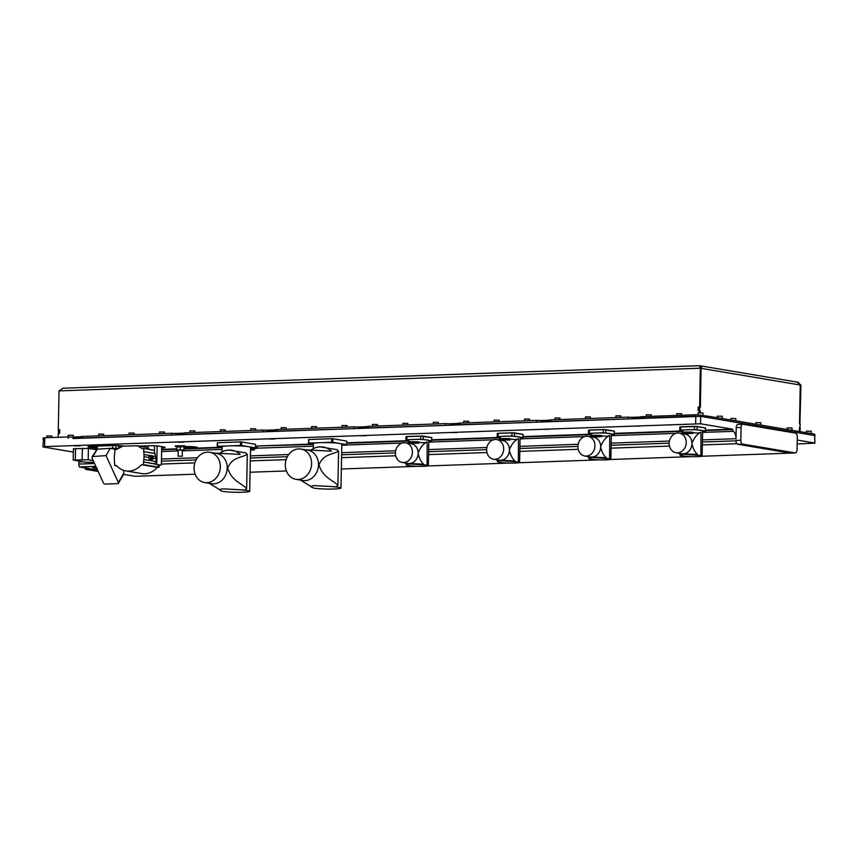 <?xml version="1.0" encoding="UTF-8"?>
<svg xmlns="http://www.w3.org/2000/svg" width="858" height="858" viewBox="0 0 858 858"><rect width="100%" height="100%" fill="white"/><g stroke="black" fill="none" stroke-linecap="round" stroke-linejoin="round"><path stroke-width="1.29" d="M178.099 456.156L178.217 450.139L182.175 450.107L182.368 456.231L178.099 456.156L182.368 456.231M183.998 447.168L185.457 446.879L184.727 446.621L176.812 447.029M185.457 446.879L184.749 445.774L175.386 445.828L175.364 446.686M183.987 447.887A8.526 0.772 -178.9 0 0 193.286 448.091A8.526 0.772 -178.9 0 0 197.372 447.447A8.526 0.772 -178.9 0 0 185.467 446.578M80.008 445.849L74.41 445.881L80.008 445.849M183.451 442.192L177.842 442.224L183.451 442.192M274.721 438.964L269.112 438.996L274.721 438.964M365.991 435.735L360.381 435.767L365.991 435.735M457.26 432.507L451.651 432.539L457.26 432.507M548.53 429.279L542.921 429.322L548.53 429.279M639.8 426.061L634.191 426.094L639.8 426.061M183.987 447.769A7.465 0.676 -178.9 0 0 192.728 448.005A7.465 0.676 -178.9 0 0 196.31 447.554A7.465 0.676 -178.9 0 0 193.05 446.868A7.465 0.676 -178.9 0 0 185.457 446.686M193.136 447.157L184.213 447.468L192.181 447.908L189.157 447.147M182.475 450.471L183.944 450.418L183.923 446.653L180.33 446.407L176.823 446.535L176.834 450.3L178.207 450.396M73.005 438.556L700.696 416.366L700.557 423.798L44.616 446.61L43.415 447.029L73.348 452.069M123.573 446.149L122.437 445.956A7.111 0.643 -178.9 0 0 112.688 445.559L91.388 446.31A7.111 0.643 -178.9 0 0 87.956 446.793A7.111 0.643 -178.9 0 0 88.975 447.147L96.085 448.337M161.679 447.865L161.722 447.865A7.111 0.643 -178.9 0 0 165.154 447.383A7.111 0.643 -178.9 0 0 164.135 447.029L158.998 446.16A7.111 0.643 -178.9 0 0 149.238 445.763L139.339 446.106M222.104 447.222L183.977 448.573M176.769 448.831L161.647 449.356M255.459 446.299A9.245 0.837 -178.9 0 0 257.529 445.967L313.374 443.994M700.557 423.798L732.507 429.172L705.641 430.126M682.721 430.941L614.371 433.354M591.452 434.159L523.101 436.583M500.182 437.387L431.831 439.811M408.912 440.615L346.729 442.814M193.2 447.275L189.854 447.393M190.884 447.125L184.331 447.243L190.819 447.018M188.192 446.889L184.963 447.061M188.256 446.997L185.382 446.954M795.141 452.927L742.61 444.09A3.55 1.834 -92 0 1 740.84 440.24L741.087 427.499A3.55 1.834 -92 0 1 742.803 424.26A3.55 1.834 -92 0 1 742.996 424.27L795.516 433.108A3.55 1.834 -92 0 1 797.286 436.958L797.05 449.699A3.55 1.834 -92 0 1 795.334 452.938A3.55 1.834 -92 0 1 795.141 452.927L790.272 453.099L737.751 444.262A3.55 1.834 -92 0 1 736.958 443.768A3.55 1.834 -92 0 1 735.982 440.411L735.971 440.84A3.55 1.834 88 0 0 736.604 443.715L736.958 443.768M815.068 435.703L814.585 434.116L807.228 432.882L807.217 434.298L807.228 432.872L708.086 416.184L708.054 417.599L700.696 416.366L814.564 435.532L814.928 443.136L797.157 443.951M814.928 443.136L814.585 434.116M313.363 444.423L257.529 445.967M346.729 443.243L408.901 441.044M431.831 440.229L500.171 437.816M523.101 437.001L591.441 434.588M614.371 433.773L682.711 431.359M705.641 430.555L732.496 429.601L733.3 431.338L702.605 432.421M161.69 447.157L161.744 447.157A7.111 0.643 -178.9 0 0 163.985 447.007M89.146 446.46L96.096 447.629M257.518 446.396L257.314 448.166L254.204 448.991M253.249 448.648L256.917 447.726M681.434 433.172L679.922 433.226M675.943 433.365L611.336 435.649M590.165 436.4L588.652 436.454M584.673 436.593L520.066 438.878M498.895 439.628L497.383 439.682M493.404 439.822L428.796 442.106M407.625 442.857L406.113 442.91M402.134 443.05L341.795 445.184M313.331 446.192L257.314 448.166M741.087 427.499L736.218 427.67A3.55 1.834 -92 0 1 737.934 424.431A3.55 1.834 -92 0 1 738.127 424.442M733.3 431.338A7.111 3.668 -92 0 1 736.014 438.717L702.455 439.897M736.218 427.67L736.014 438.717M701.372 456.274L792.159 453.067A3.55 1.834 88 0 0 792.17 453.056L792.116 453.056M797.232 440.068L814.424 442.964M84.792 467.846A3.55 1.834 88 0 0 86.208 469.433L98.144 471.439M97.651 470.366L91.077 469.262L86.208 469.433M94.498 463.513L78.829 464.071A3.55 1.834 -92 0 0 79.462 466.945L97.469 469.98M90.283 468.768A3.55 1.834 88 0 0 91.077 469.262M691.334 456.628L610.102 459.502M600.064 459.856L518.833 462.73M508.805 463.084L427.563 465.958M417.535 466.312L341.334 469.004M286.39 470.945L250.064 472.232M195.12 474.174L135.028 476.297L123.595 474.377M161.636 449.785L176.769 449.249M183.966 448.991L222.093 447.651M222.061 449.42L182.464 450.815M178.196 450.965L161.604 451.555M78.829 464.071L78.872 461.947A7.111 3.668 88 0 0 78.861 461.111M79.462 466.945L95.806 466.366M161.368 464.049L194.873 462.87M250.279 460.907L286.143 459.641M341.548 457.679L395.688 455.77M428.55 454.601L486.958 452.541M519.819 451.383L578.217 449.313M611.089 448.155L669.487 446.085M702.359 444.927L736.604 443.715M250.493 450.107L254.193 449.978L254.225 447.983M254.193 449.978L254.086 447.983M254.065 449.377L250.504 449.142M183.944 450.418L183.923 446.653M183.859 450.053L180.266 449.806L180.33 446.407M180.266 449.806L176.748 449.924M122.673 475.107L123.777 473.294L123.573 470.323M116.409 449.442L110.049 448.369L97.265 449.184L92.203 456.606L92.149 458.344L103.475 483.043A1.426 0.944 -149.5 0 0 105.191 484.094L117.664 483.655A1.426 0.944 -149.5 0 0 118.383 482.518L106.006 455.587L110.038 448.734M118.383 482.518L123.777 473.294M112.688 445.559L112.634 448.23L110.049 448.369M117.439 448.562L116.055 448.326L116.109 445.527M112.634 448.23L116.055 448.326M116.624 445.538L118.618 445.87A14.393 1.298 1.1 0 1 120.613 446.45L120.71 446.535M106.006 455.587L92.203 456.606M151.491 459.77L151.062 460.435L151.823 459.266L150.836 459.094A1.78 0.922 -92 0 1 150.44 457.529A1.78 0.922 -92 0 1 150.611 456.574L152.359 455.877M151.823 459.266L149.378 460.145L148.788 457.464L144.08 456.671L143.618 448.477L142.085 448.53L137.462 445.795L122.694 446.181L116.57 449.431L115.047 449.485L114.264 457.722L114.725 465.594L116.549 465.594A20.753 17.675 -80.4 0 0 125.858 470.903A20.753 17.675 -80.4 0 0 141.484 464.714L143.318 464.586L144.08 456.671M152.048 458.923L152.842 459.266L153.421 457.786L152.102 457.561L152.048 458.923L153.11 458.933L151.909 459.062L151.362 456.681L153.003 456.317L152.102 456.209L152.102 457.561L151.308 457.507L152.102 456.209M152.038 456.199L152.906 456.188L153.421 457.786M143.618 448.477L154.215 450.268L156.102 458.698L155.92 461.529L154.494 464.081L160.403 465.111M137.462 445.795L145.914 447.222L150.826 449.967M160.446 465.1L158.162 465.883M125.858 470.903L141.656 473.562A20.753 17.675 -80.4 0 0 157.282 467.374L159.105 467.245L159.191 464.875L154.494 464.081M156.102 458.698L153.368 458.236M151.062 460.435L149.378 460.145M159.105 467.245L143.318 464.586M157.282 467.374L141.484 464.714M116.881 465.958L114.725 465.594M148.788 457.464L149.206 455.416L151.394 455.791M151.984 458.923L151.158 457.507M150.611 456.574L148.992 455.812M96.053 449.721L88.406 448.434L88.192 459.759L93.157 460.596M93.962 462.344L85.21 462.183L73.198 460.049L88.192 459.759M73.198 460.049L73.413 448.723L88.406 448.434M242.042 489.993A14.221 1.276 1.1 0 1 247.994 490.637A14.221 1.276 1.1 0 1 249.699 491.269A14.221 1.276 1.1 0 1 238.953 492.31A14.221 1.276 1.1 0 1 222.973 491.366A14.221 1.276 1.1 0 1 221.267 490.733A14.221 1.276 1.1 0 1 221.267 490.722L221.267 490.722C218.769 489.993 219.208 489.36 222.597 488.835L245.002 490.036A23.08 19.659 -80.4 0 0 246.654 488.438L247.308 454.375C240.798 458.022 231.982 457.207 227.713 468.157C231.553 480.512 240.315 482.614 246.654 488.438M249.699 491.269L250.547 447.383A14.221 1.276 -178.9 0 0 250.547 447.383A14.221 1.276 -178.9 0 0 248.841 446.75A14.221 1.276 1.1 0 0 248.498 446.686L255.427 447.855L255.502 444.315L241.634 441.977A19.552 1.759 -178.9 0 0 240.53 441.934L217.567 442.749A19.552 1.759 -178.9 0 0 217.288 442.835L217.224 446.375A19.552 1.759 1.1 0 1 217.492 446.289L240.465 445.474L240.53 441.934M204.644 482.55L211.518 483.697A15.347 13.074 -80.4 0 0 213.771 483.848A15.347 13.074 -80.4 0 0 227.123 469.423A15.347 13.074 -80.4 0 0 216.613 453.432L209.738 452.284A15.347 13.074 -80.4 0 0 207.486 452.134A15.347 13.074 -80.4 0 0 194.133 466.559A15.347 13.074 -80.4 0 0 204.644 482.55A15.347 13.074 -80.4 0 0 206.896 482.689A15.347 13.074 -80.4 0 0 220.259 468.264A15.347 13.074 -80.4 0 0 209.738 452.284M214.414 453.067L240.229 454.408A21.032 17.911 -80.4 0 0 228.904 450.053A21.032 17.911 -80.4 0 0 225.954 450.439A21.032 17.911 -80.4 0 0 220.399 452.81M247.308 454.375A23.08 19.659 -80.4 0 0 245.72 452.895L228.904 450.053L226.062 450.418M209.32 483.333L221.267 490.722M240.465 445.474A19.552 1.759 1.1 0 1 241.559 445.516L248.498 446.686A14.221 1.276 1.1 0 0 248.123 446.621A14.221 1.276 -178.9 0 0 242.782 446.096A14.221 1.276 1.1 0 0 236.508 445.838A14.221 1.276 -178.9 0 0 228.979 445.881A14.221 1.276 -178.9 0 0 223.659 446.289A14.221 1.276 1.1 0 0 222.115 446.825A14.221 1.276 -178.9 0 0 222.115 446.846L222.018 451.876M241.634 441.977L241.559 445.516M255.427 447.855A19.552 1.759 1.1 0 1 255.158 447.94L250.525 448.112M222.104 447.2L217.224 446.375M217.567 442.749L217.492 446.289M333.312 486.765A14.221 1.276 1.1 0 1 339.264 487.408A14.221 1.276 1.1 0 1 340.969 488.052A14.221 1.276 1.1 0 1 330.223 489.081A14.221 1.276 1.1 0 1 314.243 488.148A14.221 1.276 1.1 0 1 312.537 487.505A14.221 1.276 1.1 0 1 312.537 487.494L312.537 487.494C310.038 486.765 310.478 486.132 313.867 485.607L336.272 486.808A23.08 19.659 -80.4 0 0 337.923 485.22L338.578 451.147C332.067 454.804 323.251 453.989 318.983 464.939C322.822 477.284 331.585 479.386 337.923 485.22M340.969 488.052L341.816 444.165A14.221 1.276 -178.9 0 0 341.816 444.165A14.221 1.276 -178.9 0 0 340.111 443.522A14.221 1.276 1.1 0 0 339.768 443.457L346.696 444.626L346.771 441.087L332.904 438.749A19.552 1.759 -178.9 0 0 331.799 438.706L308.837 439.521A19.552 1.759 -178.9 0 0 308.558 439.607L308.494 443.146A19.552 1.759 1.1 0 1 308.762 443.06L331.735 442.245L331.799 438.706M295.913 479.322L302.788 480.469A15.347 13.074 -80.4 0 0 305.04 480.619A15.347 13.074 -80.4 0 0 318.393 466.194A15.347 13.074 -80.4 0 0 307.883 450.203L301.008 449.056A15.347 13.074 -80.4 0 0 298.756 448.906A15.347 13.074 -80.4 0 0 285.403 463.331A15.347 13.074 -80.4 0 0 295.913 479.322A15.347 13.074 -80.4 0 0 298.166 479.461A15.347 13.074 -80.4 0 0 311.529 465.036A15.347 13.074 -80.4 0 0 301.008 449.056M305.684 449.839L331.499 451.179A21.032 17.911 -80.4 0 0 320.173 446.836A21.032 17.911 -80.4 0 0 317.224 447.211A21.032 17.911 -80.4 0 0 311.669 449.581M338.578 451.147A23.08 19.659 -80.4 0 0 336.99 449.667L320.173 446.836L317.331 447.19M300.59 480.105L312.537 487.494M331.735 442.245A19.552 1.759 1.1 0 1 332.829 442.288L339.768 443.457A14.221 1.276 1.1 0 0 339.393 443.393A14.221 1.276 -178.9 0 0 334.052 442.867A14.221 1.276 1.1 0 0 327.777 442.61A14.221 1.276 -178.9 0 0 320.249 442.653A14.221 1.276 -178.9 0 0 314.929 443.06A14.221 1.276 1.1 0 0 313.385 443.597A14.221 1.276 -178.9 0 0 313.385 443.618L313.288 448.648M332.904 438.749L332.829 442.288M346.696 444.626A19.552 1.759 1.1 0 1 346.428 444.723L341.795 444.884M313.374 443.972L308.494 443.146M308.837 439.521L308.762 443.06M366.516 427.37L359.009 427.027L358.987 428.078M275.246 430.598L267.739 430.255L267.717 431.295M183.977 433.826L176.469 433.483L176.448 434.523M457.786 424.142L450.278 423.809L450.257 424.849M549.056 420.913L541.548 420.581L541.527 421.621M640.325 417.685L632.818 417.353L632.796 418.393M80.534 437.483L73.027 437.14L73.016 438.181M450.246 425.225L366.505 427.992M445.377 425.021L445.399 423.605L368.243 426.329L368.221 427.745M358.976 428.442L275.236 431.209M354.107 428.249L354.129 426.834L276.973 429.558L276.952 430.973M267.707 431.671L183.966 434.438M262.838 431.477L262.859 430.062L185.703 432.786L185.682 434.202M541.516 421.997L457.775 424.764M536.647 421.793L536.668 420.377L459.513 423.101L459.491 424.517M632.786 418.768L549.045 421.535M627.906 418.565L627.938 417.149L550.782 419.873L550.761 421.289M708.043 417.599L708.065 416.184L695.838 414.746L642.052 416.645L642.031 418.06L640.315 418.307M695.677 423.595L695.817 416.162L642.031 418.06M176.448 434.899L80.523 438.095M171.568 434.695L171.589 433.279L82.271 436.443L82.239 437.859M799.345 431.553L800.246 424.077L799.495 423.949L800.235 385.027L800.986 385.145L797.146 382.153A2.842 2.424 99.6 0 1 799.517 384.899L701.812 368.447A2.842 2.424 -80.4 0 0 699.452 365.701L701.104 368.329L700.353 407.26L699.602 407.142L699.527 410.682L700.289 410.8L700.246 412.484L700.267 410.875L698.133 410.8L698.197 407.121L699.602 407.067L700.342 368.2L701.812 368.457M699.527 410.682L698.315 410.725L698.38 407.185L699.602 407.142M799.495 384.416L800.257 385.027L799.517 384.899M58.559 433.408L58.28 429.815L59.674 429.804M59.61 433.344L58.215 433.354M59.427 433.311L59.492 429.772M800.986 385.145L799.892 424.024M799.366 431.553L799.442 427.563L800.171 427.692L800.096 431.681M800.246 424.013L799.495 423.884L800.257 385.027M699.431 365.712L700.342 368.2L59.03 390.883L62.988 388.213L699.431 365.712M699.442 365.69L62.988 388.213M59.03 390.883L58.28 429.74L59.685 429.697L59.61 433.376L58.215 433.429L58.14 437.29M699.495 412.494L699.527 410.746M699.989 407.207L701.083 368.329M699.602 407.067L700.332 407.196M42.9 446.857L43.554 439.596M640.315 418.125L640.336 416.891L642.052 416.645M68.125 438.352L68.147 436.936L44.788 437.762L43.072 438.009L43.039 439.425M68.147 436.936L73.027 437.14M80.523 437.923L80.555 436.679L82.271 436.443M171.589 433.279L176.469 433.483M183.966 434.266L183.987 433.022L185.703 432.786M262.859 430.062L267.739 430.255M275.236 431.038L275.257 429.794L276.973 429.558M354.129 426.834L359.009 427.027M366.505 427.81L366.527 426.576L368.243 426.329M445.399 423.605L450.278 423.809M457.775 424.581L457.797 423.348L459.513 423.101M536.668 420.377L541.548 420.581M549.045 421.353L549.066 420.12L550.782 419.873M627.938 417.149L632.818 417.353M806.359 431.145L811.314 431.242L806.359 431.145L806.327 432.722M811.282 433.558L811.314 431.242M787.076 427.895L792.031 427.992L787.076 427.895L787.043 429.483M791.998 430.308L792.031 427.992M755.855 422.64L760.81 422.737L755.855 422.64L755.812 424.227M760.778 425.053L760.81 422.737M730.877 418.436L735.832 418.532L730.877 418.436L730.844 420.023M717.288 416.151L722.243 416.248L717.288 416.151L717.245 417.728M722.211 418.565L722.243 416.248M698.004 412.902L702.959 412.998L698.004 412.902L697.962 414.746M676.705 413.653L681.66 413.749L676.705 413.653L676.662 415.422M46.954 435.928L51.909 436.025L46.954 435.928L46.911 437.698M646.288 414.736L651.243 414.832L646.288 414.736L646.246 416.505M651.222 416.323L651.243 414.832M615.862 415.808L620.817 415.905L615.862 415.808L615.819 417.578M585.446 416.881L590.401 416.977L585.446 416.881L585.392 418.65M555.019 417.964L559.974 418.05L555.019 417.964L554.976 419.723M559.952 419.551L559.974 418.05M524.592 419.036L529.547 419.133L524.592 419.036L524.549 420.806M494.176 420.109L499.131 420.206L494.176 420.109L494.122 421.879M463.749 421.181L468.704 421.278L463.749 421.181L463.706 422.951M468.683 422.779L468.704 421.278M433.322 422.265L438.277 422.361L433.322 422.265L433.279 424.034M438.256 423.852L438.277 422.361M402.906 423.337L407.861 423.434L402.906 423.337L402.852 425.107M407.84 424.935L407.861 423.434M372.479 424.41L377.434 424.506L372.479 424.41L372.436 426.179M377.413 426.008L377.434 424.506M342.052 425.493L347.007 425.589L342.052 425.493L342.01 427.263M346.997 427.08L347.007 425.589M311.636 426.565L316.591 426.662L311.636 426.565L311.583 428.335M316.57 428.153L316.591 426.662M281.209 427.638L286.164 427.734L281.209 427.638L281.167 429.408M286.143 429.236L286.164 427.734M250.783 428.721L255.738 428.807L250.783 428.721L250.74 430.48M255.727 430.308L255.738 428.807M220.367 429.794L225.322 429.89L220.367 429.794L220.313 431.563M189.94 430.866L194.895 430.963L189.94 430.866L189.897 432.636M194.873 432.464L194.895 430.963M159.513 431.949L164.468 432.035L159.513 431.949L159.47 433.708M129.097 433.022L134.052 433.118L129.097 433.022L129.054 434.791M98.67 434.094L103.625 434.191L98.67 434.094L98.627 435.864M103.603 435.692L103.625 434.191M68.243 435.167L73.198 435.263L68.243 435.167L68.2 436.936M406.006 436.733L406.982 436.507L406.006 436.733L405.92 439.811L408.923 440.369M406.166 436.668L420.731 436.025L420.613 439.199L431.542 440.701L428.818 441.001M405.92 439.811L420.613 439.199M407.357 443.114L408.751 441.784L417.921 441.773L419.058 443.136A6.371 0.579 -178.9 0 0 412.408 442.749A6.371 0.579 -178.9 0 0 407.368 443.125M402.241 462.441L407.99 463.406A9.953 8.473 -80.4 0 0 409.448 463.502A9.953 8.473 -80.4 0 0 418.146 453.603L418.146 453.603A9.953 8.473 -80.4 0 0 418.168 452.981A9.953 8.473 -80.4 0 0 411.293 443.779L405.544 442.814A9.953 8.473 -80.4 0 0 404.086 442.717A9.953 8.473 -80.4 0 0 395.431 452.069A9.953 8.473 -80.4 0 0 402.241 462.441A9.953 8.473 -80.4 0 0 403.71 462.537A9.953 8.473 -80.4 0 0 412.366 453.185A9.953 8.473 -80.4 0 0 405.544 442.814M408.891 441.709L408.923 440.111A9.953 0.901 1.1 0 1 416.216 439.393A9.953 0.901 1.1 0 1 427.391 440.004A9.953 0.901 1.1 0 1 428.828 440.497L428.346 465.626A9.953 0.901 -178.9 0 0 427.07 465.165L409.448 463.931C406.531 464.264 405.587 464.682 406.628 465.186L410.038 465.765A9.953 0.901 -178.9 0 0 421.203 466.344A9.953 0.901 -178.9 0 0 428.346 465.626M427.07 465.165L427.187 441.902C423.369 443.661 420.356 447.35 418.168 452.981L418.168 452.981M418.554 442.009C422.275 442.953 425.16 442.921 427.187 441.902M419.058 443.136L409.448 443.468M405.823 463.76L406.488 464.596M406.628 464.768C405.62 464.232 406.553 463.813 409.448 463.502L423.659 464.157C421.117 461.829 419.272 458.311 418.146 453.603M406.499 464.36L406.628 465.186M497.275 433.505L498.251 433.279L497.275 433.505L497.19 436.583L500.193 437.14M497.436 433.44L512.001 432.797L511.883 435.971L522.812 437.473L520.087 437.773M497.19 436.583L511.883 435.971M498.627 439.886L500.021 438.556L509.191 438.545L510.328 439.907A6.371 0.579 -178.9 0 0 503.678 439.521A6.371 0.579 -178.9 0 0 498.637 439.897M493.511 459.212L499.259 460.178A9.953 8.473 -80.4 0 0 500.718 460.274A9.953 8.473 -80.4 0 0 509.416 450.375L509.416 450.375A9.953 8.473 -80.4 0 0 509.427 449.753A9.953 8.473 -80.4 0 0 502.563 440.551L496.814 439.586A9.953 8.473 -80.4 0 0 495.356 439.489A9.953 8.473 -80.4 0 0 486.701 448.841A9.953 8.473 -80.4 0 0 493.511 459.212A9.953 8.473 -80.4 0 0 494.98 459.309A9.953 8.473 -80.4 0 0 503.635 449.957A9.953 8.473 -80.4 0 0 496.814 439.586M500.16 438.492L500.193 436.883A9.953 0.901 1.1 0 1 507.486 436.164A9.953 0.901 1.1 0 1 518.661 436.776A9.953 0.901 1.1 0 1 520.087 437.269L519.616 462.398A9.953 0.901 -178.9 0 0 518.339 461.936L500.718 460.703C497.801 461.036 496.857 461.454 497.897 461.958L501.308 462.537A9.953 0.901 -178.9 0 0 512.473 463.116A9.953 0.901 -178.9 0 0 519.616 462.398M518.339 461.936L518.457 438.674C514.639 440.433 511.625 444.122 509.438 449.753L509.427 449.753M509.824 438.781C513.545 439.725 516.43 439.693 518.457 438.674M510.328 439.907L500.718 440.24M497.093 460.531L497.758 461.368M497.897 461.54C496.879 461.003 497.822 460.585 500.718 460.274L514.929 460.939C512.387 458.601 510.542 455.083 509.416 450.375M497.769 461.143L497.897 461.958M588.545 430.276L589.51 430.051L588.545 430.276L588.459 433.354L591.452 433.912M588.706 430.212L603.271 429.568L603.153 432.743L614.081 434.255L611.357 434.545M588.459 433.354L603.153 432.743M589.896 436.658L591.291 435.328L600.461 435.317L601.597 436.679A6.371 0.579 -178.9 0 0 594.948 436.293A6.371 0.579 -178.9 0 0 589.907 436.668M584.781 455.984L590.529 456.949A9.953 8.473 -80.4 0 0 591.988 457.046A9.953 8.473 -80.4 0 0 600.686 447.157L600.686 447.157A9.953 8.473 -80.4 0 0 600.697 446.525A9.953 8.473 -80.4 0 0 593.833 437.323L588.084 436.357A9.953 8.473 -80.4 0 0 586.625 436.261A9.953 8.473 -80.4 0 0 577.96 445.613A9.953 8.473 -80.4 0 0 584.781 455.984A9.953 8.473 -80.4 0 0 586.25 456.081A9.953 8.473 -80.4 0 0 594.905 446.728A9.953 8.473 -80.4 0 0 588.084 436.357M591.43 435.263L591.462 433.665A9.953 0.901 1.1 0 1 598.755 432.936A9.953 0.901 1.1 0 1 609.931 433.547A9.953 0.901 1.1 0 1 611.357 434.041L610.875 459.169A9.953 0.901 -178.9 0 0 609.609 458.708L591.988 457.475C589.071 457.807 588.127 458.226 589.167 458.73L592.578 459.309A9.953 0.901 -178.9 0 0 603.742 459.899A9.953 0.901 -178.9 0 0 610.875 459.169M609.609 458.708L609.727 435.446C605.909 437.205 602.895 440.894 600.707 446.525L600.697 446.525M601.093 435.553C604.815 436.507 607.7 436.465 609.727 435.446M601.597 436.679L591.988 437.012M588.363 457.303L589.028 458.14M589.167 458.311C588.148 457.775 589.092 457.357 591.988 457.046L606.198 457.711C603.657 455.373 601.812 451.855 600.686 447.157M589.038 457.915L589.167 458.73M679.815 427.048L680.78 426.834L679.815 427.048L679.729 430.137L682.721 430.684M679.976 426.984L694.54 426.34L694.422 429.515L705.351 431.027L702.627 431.317M679.729 430.137L694.422 429.515M681.166 433.44L682.56 432.1L691.73 432.089L692.867 433.451A6.371 0.579 -178.9 0 0 686.218 433.065A6.371 0.579 -178.9 0 0 681.177 433.44M676.05 452.756L681.799 453.732A9.953 8.473 -80.4 0 0 683.258 453.818A9.953 8.473 -80.4 0 0 691.956 443.929L691.956 443.929A9.953 8.473 -80.4 0 0 691.966 443.296A9.953 8.473 -80.4 0 0 685.102 434.094L679.354 433.129A9.953 8.473 -80.4 0 0 677.895 433.033A9.953 8.473 -80.4 0 0 669.229 442.396A9.953 8.473 -80.4 0 0 676.05 452.756A9.953 8.473 -80.4 0 0 677.509 452.852A9.953 8.473 -80.4 0 0 686.175 443.5A9.953 8.473 -80.4 0 0 679.354 433.129M682.7 432.035L682.732 430.437A9.953 0.901 1.1 0 1 690.025 429.708A9.953 0.901 1.1 0 1 701.2 430.319A9.953 0.901 1.1 0 1 702.627 430.813L702.144 455.941A9.953 0.901 -178.9 0 0 700.879 455.48L683.258 454.247C680.34 454.579 679.397 454.997 680.426 455.501L683.847 456.081A9.953 0.901 -178.9 0 0 695.012 456.671A9.953 0.901 -178.9 0 0 702.144 455.941M700.879 455.48L700.997 432.228C697.179 433.976 694.165 437.666 691.977 443.296L691.966 443.296M692.363 432.325C696.085 433.279 698.97 433.236 700.997 432.228M692.867 433.451L683.258 433.783M679.633 454.075L680.297 454.912M680.437 455.083C679.418 454.547 680.362 454.129 683.258 453.818L697.468 454.483C694.926 452.145 693.082 448.627 691.956 443.929M680.308 454.686L680.426 455.501M96.418 467.685L92.632 467.46L96.246 467.31M92.632 467.396L96.15 467.106M96.032 467.835L93.908 467.835L96.032 467.835M93.908 467.835L96.171 468.146M93.029 467.76L95.721 468.125M96.235 468.125L94.755 468.114M95.806 468.082L95.163 468.05M196.814 447.222A7.969 0.719 1.1 0 1 196.321 447.533A8.022 0.719 -178.9 0 0 196.879 447.233M742.61 444.09L737.751 444.262M161.744 447.157L161.722 447.865M88.985 446.482L88.975 447.147M44.788 437.762L44.616 446.61M735.982 440.411L740.84 440.24M669.433 441.066L611.186 443.125M578.163 444.294L519.916 446.353M486.894 447.522L428.646 449.581M395.624 450.75L341.645 452.659M288.728 454.526L250.375 455.888M197.458 457.754L161.465 459.03M82.958 461.808L78.872 461.947M735.971 440.84L702.412 442.02M669.186 443.2L611.143 445.248M577.917 446.428L519.873 448.477M486.647 449.656L428.603 451.705M395.377 452.885L341.613 454.783M287.366 456.703L250.343 458.011M196.096 459.931L161.422 461.154M93.222 456.038L97.265 449.184L97.329 446.096M118.618 445.87L118.586 447.597M154.461 451.619L154.569 445.785M148.155 448.005L148.198 445.795M156.789 464.253L157.143 445.946M155.92 461.529L150.665 460.639M156.006 456.563L152.735 456.016M151.984 455.888L151.448 455.791M154.719 453.442L143.608 451.576M154.612 463.781L143.425 461.904M154.515 463.867L143.404 461.99M157.411 467.31L141.624 464.65M149.742 460.489L143.962 459.513M149.206 455.416L144.058 454.547M154.783 453.528L143.618 451.64M75.536 448.434L75.322 459.749M82.143 459.513L82.357 448.187M359.545 428.056L359.556 427.123M268.275 431.284L268.286 430.351M177.005 434.502L177.016 433.58M450.815 424.828L450.825 423.895M542.084 421.6L542.095 420.667M633.354 418.372L633.365 417.438M73.563 438.17L73.584 437.237M695.817 416.162L695.838 414.746M73.177 437.065L80.545 436.808M176.083 433.429L183.987 433.151M267.353 430.201L275.257 429.922M358.623 426.973L366.527 426.694M449.892 423.745L457.797 423.466M541.162 420.527L549.066 420.238M632.432 417.299L640.336 417.02M700.696 416.366L700.718 414.95M423.241 439.307L423.198 436.121L420.742 436.025L431.585 437.623L420.688 436.121L406.917 436.604L406.842 439.682M431.703 437.644L431.821 440.798M423.198 436.121L431.51 437.526M431.542 440.701L431.853 437.719M514.51 436.079L514.468 432.893L512.011 432.797L522.854 434.395L511.958 432.893L498.187 433.376L498.112 436.454M522.972 434.416L523.09 437.569M514.468 432.893L522.779 434.298M522.812 437.473L523.123 434.491M605.769 432.85L605.812 429.772L603.281 429.568L614.124 431.166L603.228 429.665L589.457 430.148L589.382 433.226M614.242 431.199L614.36 434.341M614.081 434.255L614.392 431.263M697.039 429.622L697.082 426.544L694.551 426.34L705.394 427.949L697.082 426.544L680.726 426.919L680.651 429.997M705.351 431.027L705.394 427.949L705.63 431.113M795.334 452.938L790.465 453.11M742.803 424.26L737.934 424.431M118.393 483.279L122.994 475.471M96.053 450.085L96.128 446.139M123.531 474.506L123.005 475.45M161.347 464.843L161.701 446.621M151.405 459.459L152.477 459.427M151.727 459.448L151.308 460.113M151.845 456.274L151.158 455.448M797.565 382.185L699.849 365.733M735.842 418.554L735.799 420.849M702.97 413.02L702.927 415.315M681.67 413.771L681.649 415.251M51.92 436.036L51.888 437.516M620.827 415.926L620.795 417.396M590.401 416.999L590.379 418.479M529.558 419.154L529.525 420.624M499.131 420.227L499.109 421.707M225.332 429.912L225.3 431.381M164.479 432.057L164.457 433.537M134.062 433.14L134.03 434.609M73.209 435.285L73.177 437.172M406.971 436.507L420.742 436.025M405.158 462.934L405.898 463.856M498.241 433.279L512.011 432.797M496.428 459.706L497.168 460.628M589.51 430.051L603.281 429.568M605.737 429.676L614.049 431.07M587.698 456.477L588.438 457.4M680.78 426.834L694.551 426.34M697.007 426.447L705.662 428.035M678.968 453.249L679.708 454.182M94.723 468.114L92.525 467.267M97.179 468.178L96.311 468.157"/></g></svg>
